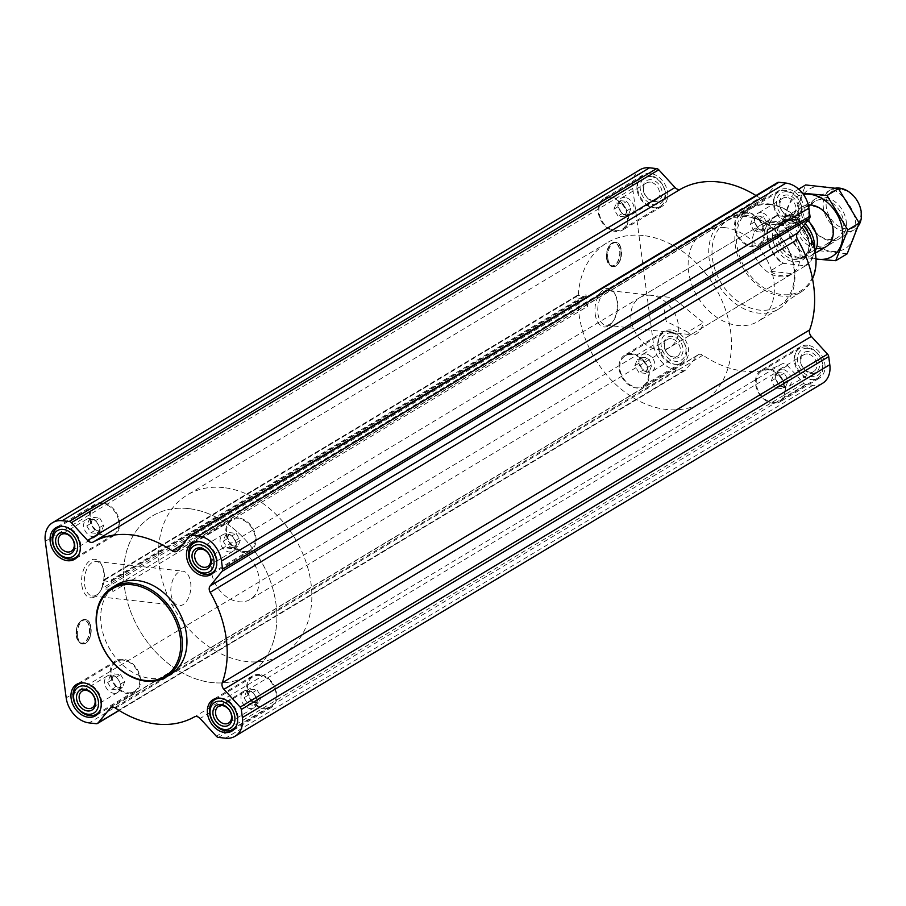 <?xml version="1.0" encoding="UTF-8"?>
<svg xmlns="http://www.w3.org/2000/svg" width="906" height="906" viewBox="0 0 906 906"><rect width="100%" height="100%" fill="white"/><g stroke="black" fill="none" stroke-linecap="round" stroke-linejoin="round"><path stroke-width="0.68" stroke-dasharray="4.53 3.4" d="M687.722 332.06A17.361 9.909 96.4 0 0 692.309 334.824A17.361 9.909 96.4 0 0 703.373 322.661L672.592 297.678L663.362 305.186L666.238 321.426L687.722 332.06L703.373 322.661M597.971 313.77A17.361 9.909 96.4 0 0 605.831 325.141A17.361 9.909 96.4 0 0 613.226 321.052A17.361 9.909 96.4 0 0 616.012 296.262A17.361 9.909 96.4 0 0 609.704 290.633A17.361 9.909 96.4 0 0 597.971 313.77M247.757 690.349A9.728 7.316 -121 0 0 243.963 691.119A9.728 7.316 -121 0 0 242.706 703.215A9.728 7.316 -121 0 0 253.986 707.79A9.728 7.316 -121 0 0 256.874 703.237A9.728 7.316 -121 0 0 249.343 690.7A9.728 7.316 -121 0 0 247.757 690.349M246.466 691.572L250.803 691.312L253.034 692.309L257.179 699.194L257.304 700.678L254.767 705.355L248.21 704.619L244.054 697.733L246.466 691.572L250.464 689.172L257.021 689.908L253.034 692.309M226.874 533.804A9.728 7.316 -121 0 0 223.08 534.574A9.728 7.316 -121 0 0 221.811 546.68A9.728 7.316 -121 0 0 233.091 551.244A9.728 7.316 -121 0 0 235.99 546.692A9.728 7.316 -121 0 0 228.459 534.155A9.728 7.316 -121 0 0 226.874 533.804M225.583 535.027L229.92 534.767L232.14 535.763L236.296 542.66L236.421 544.132L233.884 548.81L227.315 548.073L223.17 541.188L225.583 535.027L229.569 532.626L236.138 533.362L232.14 535.763M90.464 518.515A9.728 7.316 -121 0 0 86.67 519.285A9.728 7.316 -121 0 0 85.402 531.392A9.728 7.316 -121 0 0 96.693 535.967A9.728 7.316 -121 0 0 99.581 531.403A9.728 7.316 -121 0 0 92.05 518.878A9.728 7.316 -121 0 0 90.464 518.515M89.173 519.75L93.511 519.478L95.73 520.486L99.887 527.371L100.011 528.844L97.474 533.532L90.917 532.796L86.761 525.899L89.173 519.75L93.171 517.349L99.728 518.085L95.73 520.486M111.347 675.061A9.728 7.316 -121 0 0 107.554 675.831A9.728 7.316 -121 0 0 106.296 687.937A9.728 7.316 -121 0 0 117.576 692.501A9.728 7.316 -121 0 0 120.464 687.948A9.728 7.316 -121 0 0 112.933 675.412A9.728 7.316 -121 0 0 111.347 675.061M110.056 676.295L114.394 676.023L116.625 677.031L120.77 683.917L120.894 685.389L118.358 690.066L111.8 689.341L107.644 682.445L110.056 676.295L114.054 673.894L120.611 674.63L116.625 677.031M607.869 258.527A11.971 6.829 96.4 0 0 619.296 262.14A11.971 6.829 96.4 0 0 616.703 242.74A11.971 6.829 96.4 0 0 607.869 258.527M595.219 314.269A19.343 11.042 96.4 0 0 612.241 322.377A19.343 11.042 96.4 0 0 615.333 294.744A19.343 11.042 96.4 0 0 601.663 291.211A19.343 11.042 96.4 0 0 595.219 314.269M111.347 579.863L112.91 591.55A2.322 1.744 59 0 0 110.577 589.16L104.247 589.013A1.166 0.872 59 0 1 103.08 587.824L102.231 581.471A1.166 0.872 59 0 1 103.103 580.508L109.592 581.799A2.322 1.744 59 0 0 110.645 581.641A2.322 1.744 59 0 0 111.347 579.863L586.001 294.71L587.564 306.398L112.91 591.55M822.467 383.363A24.383 18.346 59 0 1 812.954 385.288L805.887 384.495A3.488 2.616 59 0 1 803.758 383.317L787.507 365.571A5.81 4.371 59 0 0 781.765 364.019A101.019 76.002 59 0 1 702.909 355.186A5.81 4.371 59 0 0 698.288 354.722A5.81 4.371 59 0 0 697.416 355.48L685.491 370.067A3.488 2.616 59 0 1 684.97 370.52A3.488 2.616 59 0 1 683.611 370.803L676.544 370.01A24.383 18.346 59 0 1 653.6 344.948L632.716 188.403A24.383 18.346 59 0 1 640.055 169.739M81.834 585.117A19.343 11.042 96.4 0 0 98.845 593.226A19.343 11.042 96.4 0 0 101.948 565.593A19.343 11.042 96.4 0 0 88.267 562.06A19.343 11.042 96.4 0 0 81.834 585.117M77.531 635.853A11.971 6.829 96.4 0 0 88.958 639.466A11.971 6.829 96.4 0 0 86.364 620.055A11.971 6.829 96.4 0 0 77.531 635.853M170.747 674.245A52.254 39.309 59 0 1 150.373 678.368A52.254 39.309 59 0 1 104.337 637.462A52.254 39.309 59 0 1 116.931 584.664M586.001 294.71A2.322 1.744 59 0 1 585.299 296.489A2.322 1.744 59 0 1 584.245 296.647L577.756 295.345A1.166 0.872 59 0 0 576.884 296.319L577.734 302.661A1.166 0.872 59 0 0 578.9 303.861L585.231 303.997A2.322 1.744 59 0 1 587.564 306.398M650.315 173.465A18.346 13.805 -121 0 0 643.158 174.915A18.346 13.805 -121 0 0 640.78 197.746A18.346 13.805 -121 0 0 662.06 206.364A18.346 13.805 -121 0 0 666.476 187.825A18.346 13.805 -121 0 0 650.315 173.465M786.725 188.742A18.346 13.805 -121 0 0 779.568 190.192A18.346 13.805 -121 0 0 777.189 213.023A18.346 13.805 -121 0 0 798.469 221.642A18.346 13.805 -121 0 0 802.886 203.103A18.346 13.805 -121 0 0 786.725 188.742M807.62 345.288A18.346 13.805 -121 0 0 800.462 346.738A18.346 13.805 -121 0 0 798.073 369.569A18.346 13.805 -121 0 0 819.352 378.187A18.346 13.805 -121 0 0 823.781 359.648A18.346 13.805 -121 0 0 807.62 345.288M671.21 329.999A18.346 13.805 -121 0 0 664.053 331.449A18.346 13.805 -121 0 0 661.663 354.291A18.346 13.805 -121 0 0 682.943 362.91A18.346 13.805 -121 0 0 687.371 344.371A18.346 13.805 -121 0 0 671.21 329.999M724.732 227.633A52.254 39.309 -121 0 0 704.347 231.755A52.254 39.309 -121 0 0 697.563 296.794A52.254 39.309 -121 0 0 758.163 321.336A52.254 39.309 -121 0 0 770.757 268.538A52.254 39.309 -121 0 0 724.732 227.633M755.966 195.537A101.019 76.002 59 0 1 759.613 197.916L182.502 544.619M777.552 182.57A3.488 2.616 59 0 0 777.031 183.023L765.094 197.61A5.81 4.371 59 0 1 764.222 198.369A5.81 4.371 59 0 1 759.613 197.916M770.1 204.631A48.041 36.149 -121 0 0 745.162 268.289A48.041 36.149 -121 0 0 813.044 275.9A48.041 36.149 -121 0 0 770.1 204.631M772.478 222.434A29.026 21.846 -121 0 0 761.153 224.722A29.026 21.846 -121 0 0 757.382 260.86A29.026 21.846 -121 0 0 791.051 274.495A29.026 21.846 -121 0 0 798.05 245.164A29.026 21.846 -121 0 0 772.478 222.434M803.622 225.617A49.196 37.021 -121 0 0 769.296 203.941A49.196 37.021 -121 0 0 750.746 207.463A49.196 37.021 -121 0 0 743.713 269.071A49.196 37.021 -121 0 0 801.414 291.789A49.196 37.021 -121 0 0 812.512 278.742M746.952 216.67A49.887 37.531 -121 0 0 728.13 220.237A49.887 37.531 -121 0 0 721.006 282.706A49.887 37.531 -121 0 0 779.511 305.752A49.887 37.531 -121 0 0 790.723 255.277A49.887 37.531 -121 0 0 746.952 216.67M745.321 215.266A52.254 39.309 -121 0 0 724.936 219.388A52.254 39.309 -121 0 0 718.141 284.427A52.254 39.309 -121 0 0 778.752 308.969A52.254 39.309 -121 0 0 791.346 256.171A52.254 39.309 -121 0 0 745.321 215.266M631.867 353.634A18.346 13.805 -121 0 0 624.71 355.084A18.346 13.805 -121 0 0 622.331 377.915A18.346 13.805 -121 0 0 643.611 386.534A18.346 13.805 -121 0 0 648.028 368.006A18.346 13.805 -121 0 0 631.867 353.634M631.992 354.506A17.418 13.103 -121 0 0 625.197 355.877A17.418 13.103 -121 0 0 622.932 377.564A17.418 13.103 -121 0 0 643.135 385.741A17.418 13.103 -121 0 0 647.326 368.142A17.418 13.103 -121 0 0 631.992 354.506M768.277 368.912A18.346 13.805 -121 0 0 761.119 370.373A18.346 13.805 -121 0 0 758.741 393.204A18.346 13.805 -121 0 0 780.021 401.822A18.346 13.805 -121 0 0 784.437 383.283A18.346 13.805 -121 0 0 768.277 368.912M768.39 369.784A17.418 13.103 -121 0 0 761.606 371.166A17.418 13.103 -121 0 0 759.341 392.842A17.418 13.103 -121 0 0 779.545 401.018A17.418 13.103 -121 0 0 783.735 383.431A17.418 13.103 -121 0 0 768.39 369.784M747.393 212.378A18.346 13.805 -121 0 0 740.236 213.827A18.346 13.805 -121 0 0 737.846 236.659A18.346 13.805 -121 0 0 759.126 245.277A18.346 13.805 -121 0 0 763.554 226.738A18.346 13.805 -121 0 0 747.393 212.378M747.507 213.238A17.418 13.103 -121 0 0 740.712 214.62A17.418 13.103 -121 0 0 738.447 236.296A17.418 13.103 -121 0 0 758.65 244.484A17.418 13.103 -121 0 0 762.852 226.885A17.418 13.103 -121 0 0 747.507 213.238M610.984 197.089A18.346 13.805 -121 0 0 603.826 198.539A18.346 13.805 -121 0 0 601.448 221.381A18.346 13.805 -121 0 0 622.728 229.999A18.346 13.805 -121 0 0 627.145 211.46A18.346 13.805 -121 0 0 610.984 197.089M611.097 197.961A17.418 13.103 -121 0 0 604.302 199.343A17.418 13.103 -121 0 0 602.037 221.019A17.418 13.103 -121 0 0 622.241 229.195A17.418 13.103 -121 0 0 626.442 211.596A17.418 13.103 -121 0 0 611.097 197.961M671.618 333.046A15.096 11.359 -121 0 0 663.781 353.046A15.096 11.359 -121 0 0 685.106 355.435A15.096 11.359 -121 0 0 671.618 333.046M672.048 336.307A11.608 8.732 -121 0 0 666.023 351.698A11.608 8.732 -121 0 0 682.422 353.533A11.608 8.732 -121 0 0 672.048 336.307M670.01 331.664A17.418 13.103 -121 0 0 663.215 333.034A17.418 13.103 -121 0 0 660.95 354.71A17.418 13.103 -121 0 0 681.153 362.898A17.418 13.103 -121 0 0 685.355 345.299A17.418 13.103 -121 0 0 670.01 331.664M650.723 176.5A15.096 11.359 -121 0 0 642.886 196.511A15.096 11.359 -121 0 0 664.223 198.901A15.096 11.359 -121 0 0 650.723 176.5M651.165 179.762A11.608 8.732 -121 0 0 645.129 195.152A11.608 8.732 -121 0 0 661.539 196.987A11.608 8.732 -121 0 0 651.165 179.762M649.126 175.118A17.418 13.103 -121 0 0 642.331 176.489A17.418 13.103 -121 0 0 640.066 198.176A17.418 13.103 -121 0 0 660.27 206.353A17.418 13.103 -121 0 0 664.472 188.754A17.418 13.103 -121 0 0 649.126 175.118M787.133 191.789A15.096 11.359 -121 0 0 779.296 211.789A15.096 11.359 -121 0 0 800.632 214.178A15.096 11.359 -121 0 0 787.133 191.789M787.563 195.05A11.608 8.732 -121 0 0 781.538 210.43A11.608 8.732 -121 0 0 797.948 212.276A11.608 8.732 -121 0 0 787.563 195.05M785.536 190.396A17.418 13.103 -121 0 0 778.741 191.778A17.418 13.103 -121 0 0 776.476 213.454A17.418 13.103 -121 0 0 796.68 221.642A17.418 13.103 -121 0 0 800.87 204.043A17.418 13.103 -121 0 0 785.536 190.396M808.016 348.334A15.096 11.359 -121 0 0 800.179 368.334A15.096 11.359 -121 0 0 821.515 370.724A15.096 11.359 -121 0 0 808.016 348.334M808.458 351.596A11.608 8.732 -121 0 0 802.433 366.975A11.608 8.732 -121 0 0 818.831 368.821A11.608 8.732 -121 0 0 808.458 351.596M806.419 346.941A17.418 13.103 -121 0 0 799.624 348.323A17.418 13.103 -121 0 0 797.359 369.999A17.418 13.103 -121 0 0 817.563 378.176A17.418 13.103 -121 0 0 821.765 360.577A17.418 13.103 -121 0 0 806.419 346.941M671.221 338.708A9.728 7.316 -121 0 0 667.428 339.478A9.728 7.316 -121 0 0 666.159 351.585A9.728 7.316 -121 0 0 677.439 356.16A9.728 7.316 -121 0 0 679.783 346.33A9.728 7.316 -121 0 0 671.221 338.708M645.797 353.986A9.728 7.316 -121 0 0 642.003 354.756A9.728 7.316 -121 0 0 639.115 359.308A9.728 7.316 -121 0 0 646.635 371.845A9.728 7.316 -121 0 0 652.026 371.426A9.728 7.316 -121 0 0 652.037 371.426A9.728 7.316 -121 0 0 654.358 361.596A9.728 7.316 -121 0 0 645.797 353.986M641.222 357.19L647.779 357.927L651.935 364.812L649.523 370.973L644.177 371.018L638.809 363.34L638.685 361.868L641.222 357.19L637.224 359.591L643.781 360.328L647.779 357.927M643.781 360.328L647.937 367.213L651.935 364.812M647.937 367.213L645.525 373.374L649.523 370.973M645.525 373.374L638.968 372.638L642.954 370.237M638.968 372.638L634.812 365.741L638.809 363.34M634.812 365.741L637.224 359.591M807.631 353.997A9.728 7.316 -121 0 0 803.837 354.767A9.728 7.316 -121 0 0 802.569 366.873A9.728 7.316 -121 0 0 813.848 371.437A9.728 7.316 -121 0 0 816.193 361.607A9.728 7.316 -121 0 0 807.631 353.997M782.206 369.263A9.728 7.316 -121 0 0 778.413 370.033A9.728 7.316 -121 0 0 775.513 374.597A9.728 7.316 -121 0 0 783.044 387.122A9.728 7.316 -121 0 0 788.424 386.715A9.728 7.316 -121 0 0 788.435 386.703A9.728 7.316 -121 0 0 790.768 376.873A9.728 7.316 -121 0 0 782.206 369.263M777.62 372.468L784.188 373.204L788.345 380.101L785.932 386.25L780.587 386.307L775.208 378.629L775.083 377.156L777.62 372.468L773.633 374.869L780.191 375.605L784.188 373.204M786.736 197.451A9.728 7.316 -121 0 0 782.943 198.221A9.728 7.316 -121 0 0 781.685 210.328A9.728 7.316 -121 0 0 792.965 214.892A9.728 7.316 -121 0 0 795.309 205.073A9.728 7.316 -121 0 0 786.736 197.451M761.323 212.729A9.728 7.316 -121 0 0 757.529 213.499A9.728 7.316 -121 0 0 754.63 218.052A9.728 7.316 -121 0 0 762.161 230.588A9.728 7.316 -121 0 0 767.541 230.169A9.728 7.316 -121 0 0 767.552 230.158A9.728 7.316 -121 0 0 769.885 220.328A9.728 7.316 -121 0 0 761.323 212.729M756.737 215.934L763.305 216.659L767.45 223.556L765.038 229.705L759.704 229.762L754.324 222.083L754.2 220.611L756.737 215.934L752.739 218.323L759.307 219.059L763.305 216.659M650.327 182.174A9.728 7.316 -121 0 0 646.533 182.944A9.728 7.316 -121 0 0 645.276 195.039A9.728 7.316 -121 0 0 656.556 199.614A9.728 7.316 -121 0 0 658.9 189.784A9.728 7.316 -121 0 0 650.327 182.174M624.913 197.44A9.728 7.316 -121 0 0 621.12 198.21A9.728 7.316 -121 0 0 618.22 202.763A9.728 7.316 -121 0 0 625.752 215.3A9.728 7.316 -121 0 0 631.131 214.881A9.728 7.316 -121 0 0 631.142 214.881A9.728 7.316 -121 0 0 633.475 205.05A9.728 7.316 -121 0 0 624.913 197.44M620.327 200.645L626.895 201.381L631.04 208.267L628.628 214.428L623.294 214.484L617.915 206.806L617.79 205.322L620.327 200.645L616.329 203.046L622.898 203.782L626.895 201.381M622.898 203.782L627.054 210.668L631.04 208.267M627.054 210.668L624.642 216.828L628.628 214.428M624.642 216.828L618.073 216.092L622.071 213.691M618.073 216.092L613.928 209.195L617.915 206.806M613.928 209.195L616.329 203.046M759.307 219.059L763.452 225.956L767.45 223.556M763.452 225.956L761.051 232.106L765.038 229.705M761.051 232.106L754.483 231.37L758.481 228.969M754.483 231.37L750.327 224.484L754.324 222.083M750.327 224.484L752.739 218.323M780.191 375.605L784.347 382.502L788.345 380.101M784.347 382.502L781.935 388.651L785.932 386.25M781.935 388.651L775.366 387.915L779.364 385.514M775.366 387.915L771.221 381.03L775.208 378.629M771.221 381.03L773.633 374.869M84.575 584.63A17.361 9.909 96.4 0 0 92.446 595.989A17.361 9.909 96.4 0 0 99.841 591.901A17.361 9.909 96.4 0 0 102.616 567.111A17.361 9.909 96.4 0 0 96.308 561.482A17.361 9.909 96.4 0 0 84.575 584.63M171.053 594.313A17.361 9.909 96.4 0 0 178.924 605.672A17.361 9.909 96.4 0 0 190.702 589.534A17.361 9.909 96.4 0 0 182.786 571.176A17.361 9.909 96.4 0 0 171.053 594.313M123.125 659.274A18.346 13.805 -121 0 0 115.968 660.723A18.346 13.805 -121 0 0 113.578 683.554A18.346 13.805 -121 0 0 134.869 692.173A18.346 13.805 -121 0 0 139.286 673.634A18.346 13.805 -121 0 0 123.125 659.274M123.239 660.146A17.418 13.103 -121 0 0 116.444 661.516A17.418 13.103 -121 0 0 114.179 683.203A17.418 13.103 -121 0 0 134.382 691.38A17.418 13.103 -121 0 0 138.584 673.781A17.418 13.103 -121 0 0 123.239 660.146M259.535 674.551A18.346 13.805 -121 0 0 252.378 676.001A18.346 13.805 -121 0 0 249.988 698.843A18.346 13.805 -121 0 0 271.268 707.461A18.346 13.805 -121 0 0 275.696 688.922A18.346 13.805 -121 0 0 259.535 674.551M259.648 675.423A17.418 13.103 -121 0 0 252.853 676.805A17.418 13.103 -121 0 0 250.588 698.481A17.418 13.103 -121 0 0 270.792 706.657A17.418 13.103 -121 0 0 274.994 689.058A17.418 13.103 -121 0 0 259.648 675.423M238.64 518.017A18.346 13.805 -121 0 0 231.494 519.466A18.346 13.805 -121 0 0 229.105 542.298A18.346 13.805 -121 0 0 250.384 550.916A18.346 13.805 -121 0 0 254.801 532.377A18.346 13.805 -121 0 0 238.64 518.017M238.765 518.878A17.418 13.103 -121 0 0 231.97 520.259A17.418 13.103 -121 0 0 229.705 541.935A17.418 13.103 -121 0 0 249.909 550.123A17.418 13.103 -121 0 0 254.099 532.524A17.418 13.103 -121 0 0 238.765 518.878M102.242 502.728A18.346 13.805 -121 0 0 95.085 504.178A18.346 13.805 -121 0 0 92.695 527.02A18.346 13.805 -121 0 0 113.975 535.627A18.346 13.805 -121 0 0 118.403 517.1A18.346 13.805 -121 0 0 102.242 502.728M102.355 503.6A17.418 13.103 -121 0 0 95.56 504.982A17.418 13.103 -121 0 0 93.295 526.658A17.418 13.103 -121 0 0 113.499 534.834A17.418 13.103 -121 0 0 117.701 517.235A17.418 13.103 -121 0 0 102.355 503.6M100.181 710.134A17.418 13.103 -121 0 0 99.048 693.294A17.418 13.103 -121 0 0 85.221 682.988A17.418 13.103 -121 0 0 83.828 682.909M79.298 553.589A17.418 13.103 -121 0 0 78.165 536.748A17.418 13.103 -121 0 0 64.326 526.443A17.418 13.103 -121 0 0 62.944 526.363M215.707 568.877A17.418 13.103 -121 0 0 214.575 552.026A17.418 13.103 -121 0 0 200.736 541.731A17.418 13.103 -121 0 0 199.354 541.652M236.591 725.412A17.418 13.103 -121 0 0 235.458 708.571A17.418 13.103 -121 0 0 221.619 698.266A17.418 13.103 -121 0 0 220.237 698.186M120.611 674.63L124.768 681.516L120.77 683.917M124.768 681.516L122.355 687.677L118.358 690.066M122.355 687.677L115.798 686.941L111.8 689.341M115.798 686.941L111.642 680.044L107.644 682.445M111.642 680.044L114.054 673.894M99.728 518.085L103.884 524.97L99.887 527.371M103.884 524.97L101.472 531.131L97.474 533.532M101.472 531.131L94.904 530.395L90.917 532.796M94.904 530.395L90.759 523.498L86.761 525.899M90.759 523.498L93.171 517.349M236.138 533.362L240.294 540.259L236.296 542.66M240.294 540.259L237.882 546.409L233.884 548.81M237.882 546.409L231.313 545.672L227.315 548.073M231.313 545.672L227.157 538.787L223.17 541.188M227.157 538.787L229.569 532.626M257.021 689.908L261.177 696.805L257.179 699.194M261.177 696.805L258.765 702.954L254.767 705.355M258.765 702.954L252.196 702.218L248.21 704.619M252.196 702.218L248.051 695.332L244.054 697.733M248.051 695.332L250.464 689.172M651.142 295.322A29.026 21.846 -121 0 0 639.829 297.621A29.026 21.846 -121 0 0 636.046 333.748A29.026 21.846 -121 0 0 669.715 347.383A29.026 21.846 -121 0 0 676.714 318.051A29.026 21.846 -121 0 0 651.142 295.322M643.169 235.526A92.888 69.887 -121 0 0 606.941 242.876A92.888 69.887 -121 0 0 594.857 358.493A92.888 69.887 -121 0 0 702.603 402.128A92.888 69.887 -121 0 0 724.993 308.267A92.888 69.887 -121 0 0 643.169 235.526M188.618 508.606A92.888 69.887 -121 0 0 152.389 515.956A92.888 69.887 -121 0 0 140.317 631.573A92.888 69.887 -121 0 0 248.063 675.208A92.888 69.887 -121 0 0 270.441 581.346A92.888 69.887 -121 0 0 188.618 508.606A92.888 69.887 -121 0 0 152.389 515.956A92.888 69.887 -121 0 0 140.317 631.573A92.888 69.887 -121 0 0 248.063 675.208A92.888 69.887 -121 0 0 270.441 581.346A92.888 69.887 -121 0 0 188.618 508.606M777.427 215.549A28.562 21.495 -121 0 0 767.744 238.018A28.562 21.495 -121 0 0 783.815 263.374L804.664 265.718A28.562 21.495 -121 0 0 814.347 243.238A28.562 21.495 -121 0 0 798.288 217.882L776.351 215.605A29.026 21.846 -121 0 0 775.842 215.9A29.026 21.846 -121 0 0 767.155 238.505A29.026 21.846 -121 0 0 782.727 263.442L783.815 263.374M804.664 265.718L805.23 265.968A29.026 21.846 -121 0 0 805.74 265.673A29.026 21.846 -121 0 0 814.675 249.467M805.196 223.691A29.026 21.846 -121 0 0 798.843 218.131L798.288 217.882M231.562 547.394A29.026 21.846 -121 0 0 220.237 549.693A29.026 21.846 -121 0 0 216.466 585.82A29.026 21.846 -121 0 0 250.135 599.455A29.026 21.846 -121 0 0 257.134 570.123A29.026 21.846 -121 0 0 231.562 547.394M776.351 215.605L763.498 223.329A29.026 21.846 59 0 1 774.313 221.324A29.026 21.846 59 0 1 785.989 225.854L798.843 218.131M782.727 263.442L769.885 271.166L792.376 273.68A29.026 21.846 59 0 1 769.885 271.166M805.23 265.968L792.376 273.68M223.578 487.609A92.888 69.887 -121 0 0 187.349 494.948A92.888 69.887 -121 0 0 175.277 610.565A92.888 69.887 -121 0 0 283.023 654.2A92.888 69.887 -121 0 0 305.413 560.338A92.888 69.887 -121 0 0 223.578 487.609M763.498 223.329L785.989 225.854M840.859 189.377A21.087 15.866 -121 0 0 829.919 217.327A21.087 15.866 -121 0 0 859.715 220.656A21.087 15.866 -121 0 0 840.859 189.377M835.672 188.12A23.228 17.474 -121 0 0 830.338 189.943A23.228 17.474 -121 0 0 827.314 218.844A23.228 17.474 -121 0 0 854.245 229.75A23.228 17.474 -121 0 0 858.288 226.013M807.733 220.588A23.228 17.474 -121 0 0 795.343 214.563A23.228 17.474 -121 0 0 786.283 216.398A23.228 17.474 -121 0 0 781.142 221.947A23.228 17.474 -121 0 0 783.26 245.311A23.228 17.474 -121 0 0 802.886 258.153A23.228 17.474 -121 0 0 810.202 256.217A23.228 17.474 -121 0 0 815.049 251.211M815.989 258.867A34.722 26.127 59 0 1 786.193 225.956A34.722 26.127 59 0 1 803.395 194.405M816.317 248.414A23.228 17.474 59 0 1 795.389 225.945A23.228 17.474 59 0 1 808.299 204.96M802.49 193.193L794.2 191.812L782.15 222.593L802.909 257.044L816 259.071M794.2 191.812L798.673 189.127M802.909 257.044L814.347 250.158L793.588 215.707L805.649 184.937M847.167 253.839L814.347 250.158M782.15 222.593L793.588 215.707M846.181 221.007A23.228 17.474 59 0 1 820.281 236.659A23.228 17.474 59 0 1 815.253 198.992A23.228 17.474 59 0 1 846.181 221.007M855.558 222.061A34.722 26.127 59 0 1 816.838 245.447A34.722 26.127 59 0 1 809.318 189.15A34.722 26.127 59 0 1 855.558 222.061M832.603 228.074A21.336 16.059 59 0 1 826.181 244.416A21.336 16.059 59 0 1 801.425 234.394A21.336 16.059 59 0 1 804.2 207.836A21.336 16.059 59 0 1 832.603 228.074M843.577 221.472A21.336 16.059 59 0 1 837.167 237.814A21.336 16.059 59 0 1 812.41 227.791A21.336 16.059 59 0 1 815.185 201.234A21.336 16.059 59 0 1 843.577 221.472M653.6 344.948L66.183 697.858M632.716 188.403L45.3 541.312M585.231 303.997L110.577 589.16M578.9 303.861L104.247 589.013M577.734 302.661L103.08 587.824M576.884 296.319L102.231 581.471M577.756 295.345L103.103 580.508M584.245 296.647L109.592 581.799M765.094 197.61L177.678 550.52M777.031 183.023L189.614 535.933M812.954 385.288L225.537 738.197M805.887 384.495L218.471 737.405M803.758 383.317L216.33 736.216M787.507 365.571L200.09 718.481M781.765 364.019L194.348 716.918M702.909 355.186L115.492 708.084M697.416 355.48L111.948 707.212M685.491 370.067L119.014 710.383M683.611 370.803L96.195 723.701M676.544 370.01L89.128 722.909M606.578 258.221A11.563 6.602 96.4 0 0 617.62 261.709A11.563 6.602 96.4 0 0 615.117 242.955A11.563 6.602 96.4 0 0 606.578 258.221M606.556 258.301A11.767 6.716 96.4 0 0 609.319 264.722A11.767 6.716 96.4 0 0 619.874 255.062A11.767 6.716 96.4 0 0 611.72 243.295A11.767 6.716 96.4 0 0 606.556 258.301M607.065 258.606A12.367 7.067 96.4 0 0 609.976 265.345A12.367 7.067 96.4 0 0 621.074 255.186A12.367 7.067 96.4 0 0 612.501 242.831A12.367 7.067 96.4 0 0 607.065 258.606M76.24 635.548A11.563 6.602 96.4 0 0 87.282 639.036A11.563 6.602 96.4 0 0 84.779 620.282A11.563 6.602 96.4 0 0 76.24 635.548M76.217 635.627A11.767 6.716 96.4 0 0 78.981 642.037A11.767 6.716 96.4 0 0 89.535 632.377A11.767 6.716 96.4 0 0 81.381 620.621A11.767 6.716 96.4 0 0 76.217 635.627C75.696 628.685 77.429 623.69 81.381 620.621L82.152 620.157A12.367 7.067 96.4 0 0 76.727 635.921A12.367 7.067 96.4 0 0 79.637 642.671A12.367 7.067 96.4 0 0 90.736 632.513A12.367 7.067 96.4 0 0 82.152 620.157C89.388 617.801 92.038 623.475 90.09 637.201C87.214 643.781 83.726 645.604 79.637 642.671L76.195 635.593M788.231 219.535A22.525 16.954 -121 0 0 776.544 249.388A22.525 16.954 -121 0 0 808.367 252.955A22.525 16.954 -121 0 0 788.231 219.535M792.014 218.924A20.895 15.719 -121 0 0 779.239 225.56A20.895 15.719 -121 0 0 781.153 246.579A20.895 15.719 -121 0 0 798.809 258.131A20.895 15.719 -121 0 0 811.527 239.478A20.895 15.719 -121 0 0 792.014 218.924M791.685 219.229A20.781 15.64 -121 0 0 783.577 220.871A20.781 15.64 -121 0 0 780.881 246.738A20.781 15.64 -121 0 0 804.992 256.5A20.781 15.64 -121 0 0 809.998 235.503A20.781 15.64 -121 0 0 791.685 219.229M789.432 220.577A20.781 15.64 -121 0 0 781.334 222.219A20.781 15.64 -121 0 0 778.628 248.097A20.781 15.64 -121 0 0 802.739 257.859A20.781 15.64 -121 0 0 807.744 236.851A20.781 15.64 -121 0 0 789.432 220.577M605.831 325.141L692.309 334.824M609.704 290.633L672.592 297.678M251.811 691.516L249.343 690.7M257.315 700.678L256.874 703.237M230.917 534.97L228.459 534.155M236.421 544.132L235.99 546.692M94.507 519.693L92.05 518.878M100.011 528.844L99.581 531.403M115.402 676.238L112.933 675.412M120.906 685.389L120.464 687.948M577.235 295.424L102.582 580.587M585.299 296.489L110.645 581.641M764.222 198.369L176.806 551.278M698.288 354.722L110.872 707.631M684.97 370.52L119.128 710.463M750.746 207.463L728.13 220.237M801.414 291.789L779.511 305.752M724.936 219.388L704.347 231.755M778.752 308.969L758.163 321.336M616.012 296.262L615.333 294.744M613.226 321.052L612.241 322.377M606.533 258.278C606.035 251.358 607.767 246.375 611.72 243.295L612.501 242.831C619.727 240.475 622.377 246.149 620.429 259.875C617.552 266.455 614.064 268.278 609.976 265.345L606.533 258.278M664.053 331.449L624.71 355.084M682.943 362.91L643.611 386.534M800.462 346.738L761.119 370.373M819.352 378.187L780.021 401.822M779.568 190.192L740.236 213.827M798.469 221.642L759.126 245.277M643.158 174.915L603.826 198.539M662.06 206.364L622.728 229.999M663.215 333.034L625.197 355.877M681.153 362.898L643.135 385.741M642.331 176.489L604.302 199.343M660.27 206.353L622.241 229.195M778.741 191.778L740.712 214.62M796.68 221.642L758.65 244.484M799.624 348.323L761.606 371.166M817.563 378.176L779.545 401.018M667.428 339.478L642.003 354.756M677.439 356.16L652.026 371.426M644.177 371.03L646.635 371.845M638.673 361.868L639.115 359.308M803.837 354.767L778.413 370.033M813.848 371.437L788.424 386.715M780.587 386.307L783.044 387.122M775.083 377.156L775.513 374.597M782.943 198.221L757.529 213.499M792.965 214.892L767.541 230.169M759.704 229.762L762.161 230.588M754.2 220.611L754.63 218.052M646.533 182.944L621.12 198.21M656.556 199.614L631.131 214.881M623.294 214.484L625.752 215.3M617.79 205.322L618.22 202.763M102.616 567.111L101.948 565.593M99.841 591.901L98.845 593.226M92.446 595.989L178.924 605.672M96.308 561.482L182.786 571.176M115.968 660.723L76.636 684.358M134.869 692.173L95.526 715.808M252.378 676.001L213.046 699.636M271.268 707.461L231.936 731.085M231.494 519.466L192.151 543.09M250.384 550.916L211.053 574.551M95.085 504.178L55.742 527.813M113.975 535.627L74.643 559.262M116.444 661.516L80.827 682.92M134.382 691.38L98.765 712.773M95.56 504.982L59.943 526.375M113.499 534.834L77.882 556.239M231.97 520.259L196.353 541.652M249.909 550.123L214.292 571.516M252.853 676.805L217.236 698.198M270.792 706.657L235.175 728.062M107.554 675.831L82.14 691.108M117.576 692.501L92.152 707.779M243.963 691.119L218.55 706.386M253.986 707.79L228.561 723.056M223.08 534.574L197.655 549.84M233.091 551.244L207.678 566.522M86.67 519.285L61.246 534.563M96.693 535.967L71.268 551.233M761.153 224.722L639.829 297.621M791.051 274.495L669.715 347.383M606.941 242.876L187.349 494.948M702.603 402.128L283.023 654.2M775.842 215.9L220.237 549.693M805.74 265.673L250.135 599.455M830.338 189.943L786.283 216.398M854.245 229.75L826.091 246.67M815.377 253.102L810.202 256.217M781.142 221.947L779.239 225.56L783.577 220.871L781.334 222.219L789.024 220.679C802.976 221.891 817.71 246.296 802.739 257.859L804.992 256.5L798.809 258.131L802.886 258.153M826.181 244.416L837.167 237.814M804.2 207.836L815.185 201.234"/><path stroke-width="1.36" d="M66.183 697.858L45.3 541.312A24.383 18.346 59 0 1 52.639 522.637A24.383 18.346 59 0 1 62.152 520.712L69.207 521.505A3.488 2.616 59 0 1 71.348 522.683L87.588 540.429A5.81 4.371 59 0 0 93.329 541.981A101.019 76.002 59 0 1 172.185 550.814A5.81 4.371 59 0 0 176.806 551.278A5.81 4.371 59 0 0 177.678 550.52L189.614 535.933A3.488 2.616 59 0 1 190.135 535.48A3.488 2.616 59 0 1 191.494 535.197L198.55 535.99A24.383 18.346 59 0 1 221.494 561.052L222.57 569.149A3.488 2.616 59 0 1 222.049 571.369L210.124 585.956A5.81 4.371 59 0 0 210.169 592.309A101.019 76.002 59 0 1 222.242 682.807A5.81 4.371 59 0 0 223.918 689.341L240.158 707.088A3.488 2.616 59 0 1 241.302 709.489L242.378 717.597A24.383 18.346 59 0 1 235.05 736.261A24.383 18.346 59 0 1 225.537 738.197L218.471 737.405A3.488 2.616 59 0 1 216.33 736.216L200.09 718.481A5.81 4.371 59 0 0 194.348 716.918A101.019 76.002 59 0 1 115.492 708.084A5.81 4.371 59 0 0 110.872 707.631A5.81 4.371 59 0 0 110 708.39L98.075 722.977A3.488 2.616 59 0 1 97.542 723.43A3.488 2.616 59 0 1 96.195 723.701L89.128 722.909A24.383 18.346 59 0 1 66.183 697.858M62.899 526.363A18.346 13.805 -121 0 0 55.742 527.813A18.346 13.805 -121 0 0 53.363 550.644A18.346 13.805 -121 0 0 74.643 559.262A18.346 13.805 -121 0 0 79.06 540.723A18.346 13.805 -121 0 0 62.899 526.363M199.309 541.641A18.346 13.805 -121 0 0 192.151 543.09A18.346 13.805 -121 0 0 189.773 565.933A18.346 13.805 -121 0 0 211.053 574.551A18.346 13.805 -121 0 0 215.469 556.012A18.346 13.805 -121 0 0 199.309 541.641M220.192 698.186A18.346 13.805 -121 0 0 213.046 699.636A18.346 13.805 -121 0 0 210.656 722.467A18.346 13.805 -121 0 0 231.936 731.085A18.346 13.805 -121 0 0 236.353 712.558A18.346 13.805 -121 0 0 220.192 698.186A17.418 13.103 -121 0 0 214.835 699.647A17.418 13.103 -121 0 0 212.57 721.323A17.418 13.103 -121 0 0 232.774 729.511A17.418 13.103 -121 0 0 236.591 725.412M83.794 682.909A18.346 13.805 -121 0 0 76.636 684.358A18.346 13.805 -121 0 0 74.247 707.19A18.346 13.805 -121 0 0 95.526 715.808A18.346 13.805 -121 0 0 99.954 697.269A18.346 13.805 -121 0 0 83.794 682.909A17.418 13.103 -121 0 0 78.426 684.358A17.418 13.103 -121 0 0 76.161 706.046A17.418 13.103 -121 0 0 96.364 714.222A17.418 13.103 -121 0 0 100.181 710.134M112.344 587.416L116.931 584.664A52.254 39.309 59 0 1 137.316 580.531A52.254 39.309 59 0 1 183.34 621.448A52.254 39.309 59 0 1 170.747 674.245L166.16 676.997A52.254 39.309 -121 0 0 178.754 624.2A52.254 39.309 -121 0 0 132.729 583.283A52.254 39.309 -121 0 0 112.344 587.416A52.254 39.309 -121 0 0 105.549 652.456A52.254 39.309 -121 0 0 166.16 676.997M52.639 522.637L640.055 169.739A24.383 18.346 59 0 1 649.568 167.803L656.624 168.595A3.488 2.616 59 0 1 658.764 169.784L675.004 187.519L87.588 540.429M755.966 195.537A101.019 76.002 59 0 0 680.746 189.082A5.81 4.371 59 0 1 675.004 187.519M190.135 535.48L777.552 182.57A3.488 2.616 59 0 1 778.911 182.299L785.978 183.091A24.383 18.346 59 0 1 808.911 208.142L809.998 216.251A3.488 2.616 59 0 1 809.466 218.471L797.54 233.057L210.124 585.956M235.05 736.261L822.467 383.363A24.383 18.346 59 0 0 829.794 364.688L828.718 356.59A3.488 2.616 59 0 0 827.574 354.189L811.334 336.443A5.81 4.371 59 0 1 809.67 329.909A101.019 76.002 59 0 0 797.586 239.411A5.81 4.371 59 0 1 797.54 233.057M812.512 278.742A49.196 37.021 -121 0 0 803.622 225.617M132.208 584.766A51.087 38.437 -121 0 0 105.696 652.479A51.087 38.437 -121 0 0 177.882 660.565A51.087 38.437 -121 0 0 132.208 584.766M84.19 685.944A15.096 11.359 -121 0 0 76.353 705.955A15.096 11.359 -121 0 0 97.689 708.345A15.096 11.359 -121 0 0 84.19 685.944M84.632 689.206A11.608 8.732 -121 0 0 78.607 704.596A11.608 8.732 -121 0 0 95.005 706.431A11.608 8.732 -121 0 0 84.632 689.206M62.944 526.363A17.418 13.103 -121 0 0 57.531 527.824A17.418 13.103 -121 0 0 55.266 549.5A17.418 13.103 -121 0 0 75.47 557.677A17.418 13.103 -121 0 0 79.298 553.589M63.307 529.41A15.096 11.359 -121 0 0 55.47 549.41A15.096 11.359 -121 0 0 76.795 551.799A15.096 11.359 -121 0 0 63.307 529.41M63.737 532.671A11.608 8.732 -121 0 0 57.712 548.051A11.608 8.732 -121 0 0 74.122 549.897A11.608 8.732 -121 0 0 63.737 532.671M199.354 541.652A17.418 13.103 -121 0 0 193.941 543.102A17.418 13.103 -121 0 0 191.676 564.778A17.418 13.103 -121 0 0 211.879 572.966A17.418 13.103 -121 0 0 215.707 568.877M199.716 544.687A15.096 11.359 -121 0 0 191.879 564.687A15.096 11.359 -121 0 0 213.204 567.077A15.096 11.359 -121 0 0 199.716 544.687M200.147 547.949A11.608 8.732 -121 0 0 194.122 563.339A11.608 8.732 -121 0 0 210.532 565.174A11.608 8.732 -121 0 0 200.147 547.949M220.6 701.233A15.096 11.359 -121 0 0 212.763 721.233A15.096 11.359 -121 0 0 234.099 723.622A15.096 11.359 -121 0 0 220.6 701.233M221.041 704.494A11.608 8.732 -121 0 0 215.005 719.885A11.608 8.732 -121 0 0 231.415 721.72A11.608 8.732 -121 0 0 221.041 704.494M85.934 690.338A9.728 7.316 -121 0 0 82.14 691.108A9.728 7.316 -121 0 0 80.872 703.215A9.728 7.316 -121 0 0 92.152 707.779A9.728 7.316 -121 0 0 94.496 697.948A9.728 7.316 -121 0 0 85.934 690.338M222.332 705.615A9.728 7.316 -121 0 0 218.55 706.386A9.728 7.316 -121 0 0 217.281 718.492A9.728 7.316 -121 0 0 228.561 723.056A9.728 7.316 -121 0 0 230.905 713.237A9.728 7.316 -121 0 0 222.332 705.615M201.449 549.07A9.728 7.316 -121 0 0 197.655 549.84A9.728 7.316 -121 0 0 196.398 561.947A9.728 7.316 -121 0 0 207.678 566.522A9.728 7.316 -121 0 0 210.022 556.692A9.728 7.316 -121 0 0 201.449 549.07M65.039 533.793A9.728 7.316 -121 0 0 61.246 534.563A9.728 7.316 -121 0 0 59.989 546.669A9.728 7.316 -121 0 0 71.268 551.233A9.728 7.316 -121 0 0 73.612 541.403A9.728 7.316 -121 0 0 65.039 533.793M814.675 249.467A29.026 21.846 -121 0 0 805.196 223.691M858.288 226.013A23.228 17.474 -121 0 0 858.435 202.967A23.228 17.474 -121 0 0 839.386 188.097A23.228 17.474 -121 0 0 835.672 188.12M815.049 251.211A23.228 17.474 -121 0 0 807.733 220.588M803.395 194.405A34.722 26.127 59 0 1 842.455 229.943A34.722 26.127 59 0 1 815.989 258.867M808.299 204.96A23.228 17.474 59 0 1 833.067 228.89A23.228 17.474 59 0 1 816.317 248.414M816 259.071L835.717 260.713L847.778 229.943L827.019 195.492L802.49 193.193M827.019 195.492L838.458 188.618L859.216 223.069L847.167 253.839L835.717 260.713M798.673 189.127L805.649 184.937L838.458 188.618M847.778 229.943L859.216 223.069M656.624 168.595L69.207 521.505M649.568 167.803L62.152 520.712M658.764 169.784L71.348 522.683M680.746 189.082L93.329 541.981M182.502 544.619L172.185 550.814M778.911 182.299L191.494 535.197M785.978 183.091L198.55 535.99M808.911 208.142L221.494 561.052M809.998 216.251L222.57 569.149M809.466 218.471L222.049 571.369M797.586 239.411L210.169 592.309M809.67 329.909L222.242 682.807M811.334 336.443L223.918 689.341M827.574 354.189L240.158 707.088M828.718 356.59L241.302 709.489M829.794 364.688L242.378 717.597M111.948 707.212L110 708.39M119.014 710.383L98.075 722.977M119.128 710.463L97.542 723.43M80.827 682.92L78.426 684.358M98.765 712.773L96.364 714.222M59.943 526.375L57.531 527.824M77.882 556.239L75.47 557.677M196.353 541.652L193.941 543.102M214.292 571.516L211.879 572.966M217.236 698.198L214.835 699.647M235.175 728.062L232.774 729.511M826.091 246.67L815.377 253.102"/></g></svg>
